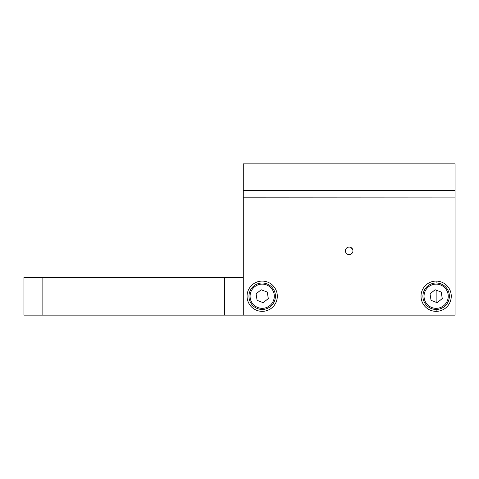 <?xml version="1.0" encoding="UTF-8"?>
<svg xmlns="http://www.w3.org/2000/svg" width="479" height="479" viewBox="0 0 479 479"><rect width="100%" height="100%" fill="white"/><g stroke="black" fill="none" stroke-linecap="round" stroke-linejoin="round"><path stroke-width="0.72" d="M243.284 315.134L455.05 315.134L455.05 197.905L243.284 197.791L243.284 315.134L23.95 315.134L23.95 277.317L42.859 277.317L42.859 315.134M224.376 315.134L224.376 277.317L243.284 277.317M224.376 277.317L42.859 277.317M23.95 277.317L23.95 315.134M436.141 281.095A15.124 15.124 0 0 0 421.017 296.226A15.124 15.124 0 0 0 436.141 311.35A15.124 15.124 0 0 0 451.266 296.226A15.124 15.124 0 0 0 436.141 281.095L436.141 282.987A13.238 13.238 0 0 1 449.38 296.226A13.238 13.238 0 0 1 436.141 309.458A13.238 13.238 0 0 1 422.909 296.226A13.238 13.238 0 0 1 436.141 282.987M262.187 281.095A15.124 15.124 0 0 0 247.062 296.226A15.124 15.124 0 0 0 262.187 311.35A15.124 15.124 0 0 0 277.317 296.226A15.124 15.124 0 0 0 262.187 281.095M243.284 190.337L455.05 190.337L455.05 163.866L243.284 163.866L243.284 197.791M349.167 254.624A3.784 3.784 0 0 0 352.945 250.846A3.784 3.784 0 0 0 349.167 247.062A3.784 3.784 0 0 0 345.383 250.846A3.784 3.784 0 0 0 349.167 254.624M352.622 249.308L350.706 247.392M350.706 254.301L352.622 252.385M455.05 190.337L455.05 197.791M262.187 282.987A13.238 13.238 0 0 1 275.425 296.226A13.238 13.238 0 0 1 262.187 309.458A13.238 13.238 0 0 1 248.954 296.226A13.238 13.238 0 0 1 262.187 282.987M262.187 308.326A12.101 12.101 0 0 0 274.293 296.226A12.101 12.101 0 0 0 262.187 284.125A12.101 12.101 0 0 0 250.086 296.226A12.101 12.101 0 0 0 262.187 308.326M261.163 289.753L256.073 293.878L257.103 300.351L263.216 302.692L268.306 298.567L267.276 292.1L261.163 289.753M436.141 308.326A12.101 12.101 0 0 0 448.242 296.226A12.101 12.101 0 0 0 436.141 284.125A12.101 12.101 0 0 0 424.041 296.226A12.101 12.101 0 0 0 436.141 308.326M435.112 289.753L430.028 293.878L431.052 300.351L437.171 302.692L442.261 298.567L441.231 292.1L435.112 289.753M436.141 290.148L436.141 302.297M436.141 309.458L436.141 311.35"/></g></svg>
